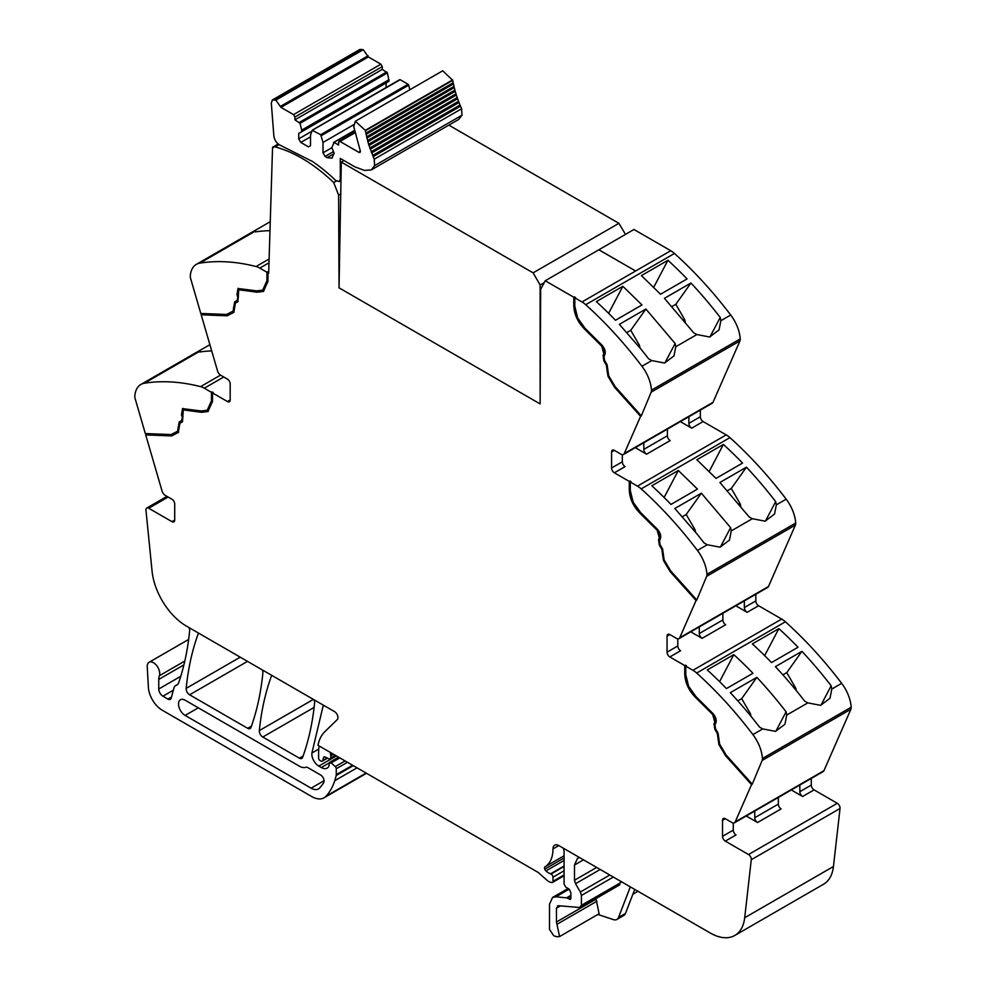 <?xml version="1.0" encoding="UTF-8"?>
<svg xmlns="http://www.w3.org/2000/svg" width="986" height="986" viewBox="0 0 986 986"><rect width="100%" height="100%" fill="white"/><g stroke="black" fill="none" stroke-linecap="round" stroke-linejoin="round"><path stroke-width="1.48" d="M196.325 264.371A29.42 16.984 -120 0 1 199.813 263.139A294.198 169.863 -120 0 1 256.064 266.528A19.609 11.327 -120 0 1 259.786 268.093L266.935 272.222L266.935 280.739L262.683 290.167L256.668 290.87L237.996 288.491L236.96 294.678L237.762 297.106L237.207 300.41L234.656 301.876L233.09 311.083L226.558 314.46L200.799 313.462L190.581 278.372A5.879 3.402 -120 0 1 190.298 276.031A29.42 16.984 -120 0 1 196.325 264.371L255.966 229.935L254.684 231.291L255.386 231.87A294.198 169.863 60 0 1 269.991 230.687M263.015 289.958L267.637 280.332L267.637 271.828L266.935 272.222M267.637 271.828L268.673 273.221L272.555 147.296L273.245 147.727A3.919 2.268 -120 0 1 273.849 147.025A3.919 2.268 -120 0 1 275.082 146.914A144.153 83.231 -120 0 1 333.712 182.57L336.386 181.017M233.09 311.083L233.83 310.652L235.346 301.482L237.897 300.015L238.365 288.319M234.101 312.168L227.84 315.409L201.883 314.398L201.625 313.486M263.755 291.227L257.666 291.794L240.769 289.095L239.105 289.601M278.2 144.03L272.555 147.296M168.138 497.03L148.726 508.246L171.934 521.643A3.919 2.268 -120 0 0 173.893 521.84A3.919 2.268 -120 0 0 174.707 520.041L174.707 504.031A3.919 2.268 -120 0 0 171.934 499.224L165.266 495.379A4.905 2.835 -120 0 1 162.049 491.016L145.718 434.912L171.675 435.923L178.33 432.472L179.92 423.265L182.472 421.786L183.26 409.88L201.501 412.308L207.935 411.544L212.508 401.45L212.508 392.933L227.409 401.536A3.919 2.268 -120 0 0 229.368 401.733A3.919 2.268 -120 0 0 230.182 399.934L230.182 383.924A3.919 2.268 -120 0 0 227.409 379.117L220.741 375.259A4.905 2.835 -120 0 1 217.524 370.909L201.193 314.805L227.15 315.816L233.805 312.365L235.395 303.158L237.946 301.679L238.735 289.761L256.976 292.201L263.41 291.437L267.982 281.343L267.982 272.826M227.15 315.816L227.84 315.409M201.193 314.805L201.883 314.398M204.312 388.201L211.46 392.329L211.46 400.846L207.196 410.275L201.193 410.989L182.521 408.598L181.486 414.786L182.287 417.214L181.732 420.517L179.181 421.996L177.616 431.19L171.083 434.567L145.324 433.569L135.107 398.48A5.879 3.402 60 0 1 134.823 396.138A29.42 16.984 60 0 1 140.85 384.478A29.42 16.984 60 0 1 144.338 383.246A294.198 169.863 60 0 1 200.589 386.635A19.609 11.327 60 0 1 204.312 388.201L223.736 376.997M207.196 410.275L212.163 400.452L212.163 391.935L211.46 392.329M212.163 391.935L213.198 392.527L212.508 392.933M183.63 409.708L185.294 409.215L202.192 411.914L208.28 411.335M178.626 432.275L172.365 435.516L146.409 434.506L146.15 433.606M171.675 435.923L172.365 435.516M145.718 434.912L146.409 434.506M564.078 875.765L552.48 882.458A2.453 1.417 -120 0 1 551.692 882.532L550.447 882.199A9.872 5.694 -120 0 1 546.86 880.128L539.046 873.202A9.823 5.669 -120 0 0 537.259 871.883L317.997 745.293A53.934 31.145 60 0 1 324.751 731.785L337.261 719.583A4.905 2.835 -120 0 0 337.582 715.577A4.905 2.835 -120 0 0 334.488 711.584L186.477 626.135A49.029 28.311 -120 0 1 152.066 571.104L145.965 510.243A3.919 2.268 -120 0 1 146.766 508.049A3.919 2.268 -120 0 1 148.726 508.246M327.512 758.16L322.262 761.192A2.453 1.417 -120 0 1 321.042 761.069L319.982 760.465A1.96 1.134 -120 0 1 318.601 758.061L318.601 752.922A53.934 31.145 60 0 1 319.119 745.946L319.119 745.946M564.078 870.774L552.986 877.183L552.986 881.336A2.453 1.417 -120 0 1 552.48 882.458M791.314 789.959L802.616 796.491L814.066 789.885L837.274 803.294A3.919 2.268 -120 0 1 840.035 808.471L833.453 866.497L744.701 917.744L751.27 859.718A3.919 2.268 -120 0 0 748.522 854.529L725.302 841.132A3.919 2.268 -120 0 1 722.528 836.325L722.528 820.315A3.919 2.268 -120 0 1 723.342 818.516A3.919 2.268 -120 0 1 725.302 818.713L722.528 820.315M746.242 815.989L757.544 822.509A3.919 2.268 60 0 1 754.771 817.714L754.771 811.059M733.276 823.027L733.276 830.126A3.919 2.268 -120 0 0 736.049 834.92L725.302 841.132M735.839 605.798L747.142 612.331L758.591 605.724L781.688 619.06A19.609 11.327 60 0 1 785.411 621.796A294.198 169.863 60 0 1 834.267 673.857A294.198 169.863 60 0 1 840.047 681.24A294.198 169.863 60 0 1 841.6 683.273A294.198 169.863 60 0 1 841.662 683.347A29.42 16.984 60 0 1 851.177 707.233A5.879 3.402 60 0 1 850.893 709.242L823.951 770.67A4.905 2.835 -120 0 1 823.187 771.557L734.434 822.805A4.905 2.835 -120 0 1 731.982 822.558L725.302 818.713M680.365 421.638L691.667 428.158L703.117 421.552L726.214 434.888A19.609 11.327 60 0 1 729.936 437.636A294.198 169.863 60 0 1 778.792 489.697A294.198 169.863 60 0 1 784.573 497.08A294.198 169.863 60 0 1 786.187 499.187A29.42 16.984 60 0 1 795.702 523.073A5.879 3.402 60 0 1 795.419 525.07L768.476 586.51A4.905 2.835 -120 0 1 767.712 587.397L678.96 638.645A4.905 2.835 -120 0 1 676.507 638.398L669.827 634.54A3.919 2.268 -120 0 0 667.867 634.355A3.919 2.268 -120 0 0 667.054 636.143L667.054 652.165A3.919 2.268 -120 0 0 669.827 656.959L684.74 665.575L685.43 665.168L686.466 665.772L685.775 666.179L692.924 670.295A19.609 11.327 60 0 1 696.658 673.044A294.198 169.863 60 0 1 752.897 734.595A29.42 16.984 60 0 1 762.424 758.48A5.879 3.402 60 0 1 762.129 760.477L752.219 784.252L726.263 755.301L719.607 744.171L718.917 744.578L725.56 755.707L726.263 755.301M725.56 755.707L751.529 784.659L752.219 784.252M751.529 784.659L735.199 821.917A4.905 2.835 -120 0 1 734.434 822.805M684.74 665.575L684.74 674.091C685.147 682.842 688.82 690.693 695.746 697.657L712.644 714.468L714.813 722.183L714.012 723.699L714.776 729.11L717.315 733.535L718.917 744.578M685.43 665.168L685.43 673.684C685.849 682.435 689.51 690.299 696.436 697.262L713.334 714.074L715.503 721.789L714.702 723.305L715.466 728.716L718.018 733.128L719.607 744.171M690.767 631.816L702.069 638.349A3.919 2.268 -120 0 1 699.296 633.542L699.296 626.899M677.801 638.854L677.801 645.953A3.919 2.268 -120 0 0 680.574 650.76L669.827 656.959M333.712 182.57L338.617 195.092L339.036 287.826L540.131 403.927L540.648 289.317L545.233 280.764L633.961 229.491L670.739 250.727A19.609 11.327 60 0 1 674.461 253.464A294.198 169.863 60 0 1 723.317 305.524A294.198 169.863 60 0 1 729.098 312.919A294.198 169.863 60 0 1 730.651 314.941A294.198 169.863 60 0 1 730.712 315.015A29.42 16.984 60 0 1 740.227 338.913A5.879 3.402 60 0 1 739.944 340.909L713.001 402.337A4.905 2.835 -120 0 1 712.237 403.237L623.485 454.472A4.905 2.835 -120 0 1 621.032 454.238L614.352 450.38A3.919 2.268 -120 0 0 612.392 450.183A3.919 2.268 -120 0 0 611.579 451.982L611.579 467.993A3.919 2.268 -120 0 0 614.352 472.799L629.265 481.402L629.955 481.008L630.991 481.612L630.3 482.006L637.449 486.135A19.609 11.327 60 0 1 641.183 488.883A294.198 169.863 60 0 1 697.422 550.434A29.42 16.984 60 0 1 706.95 574.32A5.879 3.402 60 0 1 706.654 576.317L696.745 600.104L670.788 571.14L664.133 560.011L663.442 560.405L670.086 571.535L670.788 571.14M670.086 571.535L696.054 600.511L696.745 600.104M696.054 600.511L679.724 637.757A4.905 2.835 -120 0 1 678.96 638.645M629.265 481.402L629.265 489.919C629.672 498.669 633.345 506.533 640.271 513.496L657.169 530.308L659.338 538.023L658.537 539.539L659.301 544.95L661.84 549.362L663.442 560.405M629.955 481.008L629.955 489.524C630.362 498.275 634.035 506.138 640.962 513.09L657.859 529.901L660.028 537.629L659.227 539.132L659.991 544.555L662.543 548.968L664.133 560.011M635.292 447.656L646.594 454.189A3.919 2.268 -120 0 1 643.821 449.382L643.821 442.726M622.326 454.694L622.326 461.793A3.919 2.268 -120 0 0 625.099 466.6L614.352 472.799M545.233 280.764L573.79 297.242L575.516 297.439L574.826 297.846L581.974 301.975A19.609 11.327 60 0 1 585.709 304.711A294.198 169.863 60 0 1 641.948 366.262A29.42 16.984 60 0 1 651.475 390.148A5.879 3.402 60 0 1 651.179 392.157L641.27 415.944L615.313 386.98L608.658 375.839L607.968 376.245L614.611 387.375L615.313 386.98M614.611 387.375L640.58 416.339L641.27 415.944M640.58 416.339L624.249 453.585A4.905 2.835 -120 0 1 623.485 454.472M573.79 297.242L573.79 305.759C574.197 314.509 577.87 322.373 584.797 329.324L601.694 346.135L603.863 353.863L603.062 355.367L603.826 360.79L606.365 365.202L607.968 376.245M574.481 296.848L574.481 305.352C574.887 314.115 578.56 321.966 585.487 328.93L602.384 345.741L604.554 353.456L603.752 354.972L604.517 360.383L607.068 364.795L608.658 375.839M598.896 249.778L635.625 270.99L598.859 249.803M338.617 195.092L340.737 193.872M270.263 221.677L255.966 229.935M177.468 684.604L176.284 685.282A10.291 5.941 -120 0 0 176.913 684.999A10.291 5.941 -120 0 0 178.676 682.731A343.239 198.174 -120 0 0 189.645 630.793A4.905 2.835 -120 0 0 188.979 627.577M176.284 685.282A9.811 5.657 -120 0 0 175.693 685.553A9.811 5.657 -120 0 0 173.906 688.105L171.244 698.039A4.905 2.835 -120 0 1 170.344 699.32A4.905 2.835 -120 0 1 167.891 699.074L162.924 696.202A5.879 3.402 -120 0 1 158.758 688.992L158.758 679.416A14.716 8.492 -120 0 1 159.362 675.743A8.825 5.09 -120 0 0 156.811 665.76A8.825 5.09 -120 0 0 149.071 662.284A8.825 5.09 -120 0 0 147.592 664.133A8.825 5.09 -120 0 0 147.247 666.819L148.393 687.279A19.609 11.327 -120 0 0 162.234 710.216L311.798 796.577A24.514 14.149 -120 0 0 324.061 797.785A24.514 14.149 -120 0 0 326.033 796.195A93.165 53.786 -120 0 0 334.772 780.69A93.177 53.799 -120 0 0 336.177 775.501A4.905 2.835 -120 0 0 336.263 774.663L336.263 768.723A1.96 1.134 -120 0 0 335.265 766.615L331.21 762.881L339.825 757.901M318.749 749.052L311.909 753.008A9.811 5.657 -120 0 0 318.774 766.085L321.263 767.515A11.77 6.803 -120 0 0 327.142 768.106A11.77 6.803 -120 0 0 328.819 766.295A2.453 1.417 -120 0 0 328.979 765.555L329.484 762.388L338.543 757.162M328.979 763.509L331.21 762.881M311.909 753.008L323.088 706.087L324.024 705.545M323.593 705.286A4.905 2.835 -120 0 0 323.088 706.087M313.388 699.394L259.33 730.601A4.905 2.835 -120 0 0 262.781 737.035L299.362 758.16A4.905 2.835 -120 0 0 301.802 758.407A4.905 2.835 -120 0 0 302.628 757.359A343.239 198.174 -120 0 0 314.596 702.944A4.905 2.835 -120 0 0 313.93 699.715M259.33 730.601C261.352 710.807 265.357 692.677 271.36 676.223A4.905 2.835 -120 0 1 271.865 675.422M240.227 657.169L186.169 688.376A4.905 2.835 -120 0 0 189.62 694.797L247.659 728.309A4.905 2.835 -120 0 0 250.111 728.555A4.905 2.835 -120 0 0 250.937 727.508A343.239 198.174 -120 0 0 262.868 673.068A4.905 2.835 -120 0 0 262.19 669.839M186.169 688.376C188.166 668.57 192.159 650.427 198.137 633.949L199.073 633.406M198.63 633.148A4.905 2.835 -120 0 0 198.137 633.949M299.362 766.171A14.716 8.492 -120 0 0 305.796 767.305A4.905 2.835 -120 0 1 307.952 767.687L320.623 775.008A4.905 2.835 -120 0 1 323.704 782.637A82.578 47.673 -120 0 1 319.624 787.999A14.716 8.492 -120 0 1 318.478 788.899A14.716 8.492 -120 0 1 311.12 788.171L185.109 715.417A9.318 5.374 -120 0 1 179.021 707.208A9.318 5.374 -120 0 1 180.45 699.752A9.318 5.374 -120 0 1 185.109 700.208L299.362 766.171M322.262 761.192A2.453 1.417 -120 0 0 322.718 760.551L323.507 757.568A2.453 1.417 -120 0 1 323.963 756.94A2.453 1.417 -120 0 1 325.035 756.977L329.151 758.937A2.453 1.417 -120 0 0 330.224 758.973A2.453 1.417 -120 0 0 330.729 757.852L330.729 755.683A4.905 2.835 -120 0 0 330.52 754.167A2.946 1.701 -120 0 1 330.507 752.528L330.507 752.528M814.066 789.885A3.919 2.268 60 0 1 811.293 785.078L811.293 778.435M802.616 796.491A3.919 2.268 60 0 1 799.843 791.684L799.843 785.041M751.911 783.784L726.164 755.042L719.632 744.122L718.054 733.103L715.503 728.691L714.961 724.759L715.75 723.243C716.822 720.285 715.922 717.068 713.038 713.593L696.054 696.683L688.622 686.318L685.775 674.683L685.775 666.179M758.591 605.724A3.919 2.268 60 0 1 755.818 600.918L755.818 594.262M747.142 612.331A3.919 2.268 60 0 1 744.368 607.524L744.368 600.868M696.436 599.611L670.677 570.882L664.157 559.949L662.58 548.943L660.028 544.531L659.486 540.587L660.275 539.071C661.347 536.113 660.447 532.896 657.563 529.433L640.58 512.523L633.148 502.157L630.3 490.523L630.3 482.006M703.117 421.552A3.919 2.268 60 0 1 700.343 416.745L700.343 410.102M691.667 428.158A3.919 2.268 60 0 1 688.894 423.351L688.894 416.708M640.962 415.451L615.202 386.709L608.682 375.789L607.105 364.771L604.554 360.358L603.999 356.427L604.8 354.911C605.872 351.953 604.973 348.736 602.089 345.26L585.105 328.363L577.673 317.985L574.826 306.363L574.826 297.846M209.895 344.718L200.491 350.042L199.603 352.014A294.198 169.863 60 0 1 211.694 350.88M778.348 797.452L778.348 804.095A3.919 2.268 -120 0 0 781.122 808.902L757.544 822.509M807.83 702.882L820.611 705.335L830.015 698.211L831.802 689.041L831.161 685.8A294.198 169.863 60 0 0 801.901 651.339L775.378 666.647A294.198 169.863 60 0 1 804.638 701.108L807.83 702.882L786.729 715.06L786.088 711.818A294.198 169.863 60 0 0 778.447 702.143A294.198 169.863 60 0 0 756.829 677.357L730.306 692.677A294.198 169.863 60 0 1 751.924 717.463A294.198 169.863 60 0 1 759.565 727.138L762.745 728.9L775.538 731.365L784.942 724.242L786.729 715.06M722.874 613.28L722.874 619.935A3.919 2.268 -120 0 0 725.647 624.742L702.069 638.349M775.686 501.627L776.327 504.869L774.54 514.051L765.136 521.175L752.355 518.722L749.163 516.947L719.903 482.487L746.427 467.179A294.198 169.863 60 0 1 775.686 501.627L765.419 521.113M697.422 550.434L707.27 544.74L720.063 547.193L729.467 540.069L731.255 530.899L730.614 527.658L720.347 547.144M667.399 429.12L667.399 435.763A3.919 2.268 -120 0 0 670.172 440.569L646.594 454.189M720.211 317.467L720.852 320.709L719.065 329.879L709.661 337.002L696.88 334.55L693.688 332.775L664.428 298.327L690.952 283.007A294.198 169.863 60 0 1 720.211 317.467L709.945 336.953M641.948 366.262L651.795 360.58L664.589 363.033L673.993 355.909L675.78 346.727L675.139 343.485L664.872 362.984M707.282 669.95L733.806 654.63A294.198 169.863 60 0 1 752.947 673.278L726.423 688.585A294.198 169.863 60 0 0 707.282 669.95M778.878 628.612L752.355 643.92A294.198 169.863 60 0 1 771.496 662.567L798.019 647.247A294.198 169.863 60 0 0 778.878 628.612L764.655 655.628M782.884 674.868L786.766 672.625L801.901 651.339M820.894 705.286L831.161 685.8M786.766 672.625L795.419 687.599A2.946 1.701 60 0 1 795.998 689.226L796.158 690.41M737.811 700.886L741.694 698.643L756.829 677.357M733.806 654.63L719.583 681.646M741.694 698.643L750.346 713.617L751.085 716.44M595.975 898.566L599.106 913.739L559.58 936.564L556.634 936.7L553.701 935.726L549.51 929.391L549.51 904.187L552.567 897.457L555.931 896.804L566.568 897.852L570.512 899.392M571.005 898.271L569.279 899.269L570.894 897.482L570.894 892.909L569.341 889.298L565.742 887.055L564.078 884.097L564.078 851.029L563.388 848.219M177.616 431.19L178.355 430.759L179.871 421.589L182.422 420.122L182.977 416.819L182.176 414.391L181.486 414.786M727.409 490.695L731.292 488.452L746.427 467.179M682.337 516.726L686.219 514.482L701.354 493.197L674.831 508.505L696.449 533.303A294.198 169.863 60 0 1 704.09 542.966L707.27 544.74M678.331 470.47L697.472 489.105L670.948 504.425A294.198 169.863 60 0 0 651.808 485.778L678.331 470.47L664.108 497.486M723.404 444.44L696.88 459.759L716.021 478.407L742.544 463.087A294.198 169.863 60 0 0 723.404 444.44L709.18 471.468M731.292 488.452L739.944 503.427A2.946 1.701 60 0 1 740.523 505.066L740.683 506.249M686.219 514.482L694.871 529.457L695.611 532.267M671.934 306.535L675.817 304.292L690.952 283.007M626.862 332.553L630.744 330.31L645.879 309.037L619.356 324.345L640.974 349.13A294.198 169.863 60 0 1 648.615 358.805L651.795 360.58M622.856 286.297L641.997 304.945L615.474 320.265A294.198 169.863 60 0 0 596.333 301.617L622.856 286.297L608.633 313.326M667.929 260.279L641.405 275.599L660.546 294.235L687.069 278.927A294.198 169.863 60 0 0 667.929 260.279L653.706 287.296M675.817 304.292L684.469 319.267A2.946 1.701 60 0 1 685.048 320.894L685.208 322.077M630.744 330.31L639.396 345.285L640.136 348.107M559.58 936.564L556.449 922.009L556.449 908.192L558.594 905.727L580.397 907.564L619.923 884.738M616.916 919.445L623.855 915.439A9.811 5.657 -120 0 0 625.469 913.455L618.53 917.461A9.811 5.657 -120 0 1 616.916 919.445A9.811 5.657 -120 0 1 613.452 919.618L597.873 914.453M634.725 889.409L625.469 913.455M630.313 886.87L618.53 917.461M618.801 884.96L620.946 881.447M613.317 877.047L581.42 895.461L581.42 905.321L620.946 882.495M600.191 869.467L575.516 883.715L580.372 891.997L609.792 875.013M583.49 859.829L574.481 865.03L574.481 880.251L596.666 867.433M574.481 865.03L577.525 858.301L579.694 857.635M575.516 883.715L574.481 880.251M581.42 895.461L580.372 891.997M579.275 907.786L581.42 905.321M557.46 905.949L558.594 905.727M675.139 343.485L645.879 309.037M730.614 527.658L701.354 493.197M182.891 408.426L182.176 414.391M670.739 250.727L635.625 270.99L670.739 250.727M775.822 731.304L786.088 711.818M564.078 855.799L545.061 866.768A39.23 22.653 -120 0 0 552.986 848.934A8.245 4.757 -120 0 1 554.687 845.175A8.245 4.757 -120 0 1 556.831 844.829A8.849 5.103 -120 0 1 558.877 845.618L710.29 933.027A49.029 28.311 -120 0 0 734.804 935.455L823.557 884.22A49.029 28.311 -120 0 0 833.453 866.497M734.804 935.455A49.029 28.311 -120 0 0 744.701 917.744M545.061 866.768A2.699 1.553 -120 0 0 544.753 869.159A2.724 1.578 -120 0 0 545.936 870.934A15.764 9.108 -120 0 0 550.496 873.855L550.989 874.04A2.453 1.417 -120 0 1 552.986 877.183M298.733 133.43L298.733 138.841L300.804 142.44L308.433 146.852L310.516 145.645L310.516 135.242L312.168 130.337L320.696 134.7L323.001 142.44L323.001 152.855L325.084 156.454L327.155 157.661L332.06 158.142L334.094 153.052L331.838 147.543L334.143 142.477L338.605 145.041L338.605 142.243L339.985 141.442L359.04 152.436L360.26 150.784L353.74 126.541L355.342 121.229L365.264 130.349L368.591 144.289L374.224 159.19L374.618 165.648L371.291 169.912L364.475 170.43L354.849 166.844L340.293 158.438L340.293 179.304L339.27 181.56L335.733 180.475A147.641 85.24 -120 0 0 312.599 161.556L280.566 145.398C276.721 143.574 274.465 140.283 273.825 135.513L271.31 103.074L272.382 99.943L275.834 100.116L280.973 107.375L368.345 56.929L380.904 64.176L382.285 66.58L382.285 69.377L387.399 72.878L389.051 81.283L298.733 133.43L386.105 82.984L386.105 87.532M374.224 159.19L461.596 108.743L461.99 115.202L458.663 119.466L371.291 169.912M373.152 156.651L460.524 106.205L461.596 108.743M372.646 155.455L460.018 105.009L460.524 106.205M371.636 152.941L459.008 102.495L460.018 105.009M371.167 151.733L458.539 101.287L459.008 102.495M370.231 149.206L457.603 98.773L458.539 101.287M369.812 148.011L457.184 97.565L457.603 98.773M368.974 145.484L456.345 95.038L457.184 97.565M367.852 141.762L455.224 91.328L456 93.83L368.628 144.264L455.963 93.843L456.345 95.038M367.642 140.493L454.891 90.133L455.224 91.328M366.866 138.065L454.238 87.618L454.953 90.096L367.519 140.567M366.792 136.758L453.954 86.435L454.238 87.618M366.028 134.392L453.4 83.946L454.065 86.386L366.582 136.881M453.166 82.799L453.4 83.946M366.065 133.048L453.166 82.775L452.71 80.31L365.338 130.756M365.794 133.221L453.166 82.775M355.342 121.229L442.714 70.782L452.71 80.31M360.42 151.634L359.04 152.436L360.013 152.534M338.605 142.243L354.824 132.21L339.011 141.343M333.49 142.65L354.516 130.719M325.084 156.454L333.317 151.696M323.001 152.855L331.838 147.752M323.001 142.44L353.617 124.766M321.35 135.637L408.722 85.19L409.831 89.763M320.696 134.7L408.068 84.266L408.722 85.19M312.168 130.337L400.193 79.718L408.068 84.266M399.54 79.891L400.193 79.718L399.54 79.891M300.804 142.44L310.516 136.832M298.733 138.841L311.847 131.261M280.973 107.375L293.532 114.622L294.913 117.026L294.913 119.824L300.027 123.324L301.679 130.127L389.051 79.681M301.679 130.127L301.679 131.73M300.027 123.324L387.399 72.878M299.374 122.4L386.746 71.953M294.913 119.824L382.285 69.377M272.382 99.943L359.754 49.51L363.218 49.682L368.345 56.929M341.316 162.111L533.118 272.851L540.131 284.991L540.131 403.927L339.036 287.826L341.316 162.111L343.991 160.57M533.118 272.851L618.912 223.317L448.84 125.136M618.912 223.317L625.481 234.397M544.247 282.6L540.131 284.991M259.786 268.093L268.993 262.781M257.666 291.794L256.976 292.201M240.769 289.095L240.079 289.502M230.182 399.934L227.409 401.536M202.192 411.914L201.501 412.308M185.294 409.215L184.604 409.609M174.707 520.041L171.934 521.643M564.078 874.927L552.986 881.336M840.035 808.471L751.27 859.718M837.274 803.294L748.522 854.529M733.276 830.126L722.528 836.325M823.951 770.67L735.199 821.917M762.129 760.477L850.893 709.242M748.066 780.813L748.756 780.407M718.646 738.921L717.956 739.315M718.905 738.267L718.202 738.662M718.018 733.128L717.315 733.535M715.466 728.716L714.776 729.11M714.702 723.305L714.012 723.699M715.503 721.789L714.813 722.183M713.334 714.074L712.644 714.468M696.436 697.262L695.746 697.657M685.43 673.684L684.74 674.091M781.688 619.06L692.924 670.295M669.827 634.54L667.054 636.143M677.801 645.953L667.054 652.165M768.476 586.51L679.724 637.757M706.654 576.317L795.419 525.07M663.171 554.761L662.481 555.155M663.43 554.095L662.728 554.502M662.543 548.968L661.84 549.362M659.991 544.555L659.301 544.95M659.227 539.132L658.537 539.539M660.028 537.629L659.338 538.023M657.859 529.901L657.169 530.308M640.962 513.09L640.271 513.496M629.955 489.524L629.265 489.919M726.214 434.888L637.449 486.135M614.352 450.38L611.579 451.982M622.326 461.793L611.579 467.993M713.001 402.337L624.249 453.585M651.179 392.157L739.944 340.909M607.696 370.588L607.006 370.995M607.955 369.935L607.253 370.329M607.068 364.795L606.365 365.202M604.517 360.383L603.826 360.79M603.752 354.972L603.062 355.367M604.554 353.456L603.863 353.863M602.384 345.741L601.694 346.135M585.487 328.93L584.797 329.324M574.481 305.352L573.79 305.759M581.974 301.975L635.625 270.99M237.651 294.272L236.96 294.678M238.452 296.712L237.762 297.106M237.897 300.015L237.207 300.41M235.346 301.482L234.656 301.876M234.224 306.708L233.534 307.114M234.471 307.657L233.781 308.063M199.813 263.139L254.745 231.427M256.064 266.528L269.116 258.998M200.589 386.635L220.519 375.136M272.296 675.681L271.36 676.223M331.937 753.341L330.52 754.167M799.843 791.684L811.293 785.078M762.424 758.48L851.177 707.233M744.368 607.524L755.818 600.918M706.95 574.32L795.702 523.073M688.894 423.351L700.343 416.745M651.475 390.148L740.227 338.913M144.338 383.246L199.271 351.534M171.527 696.979L167.891 699.074M173.339 690.188L162.924 696.202M180.771 676.297L158.758 688.992M183.901 664.897L158.758 679.416M184.813 661.039L159.362 675.743M366.089 773.073L326.033 796.195M357.031 767.835L334.772 780.69M353.247 765.654L336.177 775.501M352.557 765.259L336.263 774.663M347.417 762.289L336.263 768.723M345.1 760.945L335.265 766.615M329.041 763.028L321.263 767.515M336.386 755.917L318.774 766.085M303.121 755.979L299.362 758.16M314.115 707.406L262.781 737.035M251.43 726.14L247.659 728.309M247.523 661.372L189.62 694.797M327.155 757.987L322.718 760.551M324.739 756.866L323.507 757.568M335.24 755.251L330.729 757.852M333.354 754.167L330.729 755.683M778.348 804.095L754.771 817.714M752.897 734.595L762.745 728.9M831.802 689.041L841.662 683.347M722.874 619.935L699.296 633.542M776.327 504.869L786.187 499.187M731.255 530.899L752.355 518.722M667.399 435.763L643.821 449.382M720.852 320.709L730.712 315.015M675.78 346.727L696.88 334.55M696.658 673.044L785.411 621.796M794.346 688.216L795.419 687.599M749.274 714.234L750.346 713.617M570.66 895.485L566.568 897.852M569.144 889.175L555.931 896.804M570.672 896.101L567.233 898.086M212.163 400.452L211.46 400.846M182.977 416.819L182.287 417.214M182.422 420.122L181.732 420.517M179.871 421.589L179.181 421.996M178.749 426.815L178.059 427.221M178.996 427.764L178.306 428.17M738.871 504.043L739.944 503.427M693.799 530.074L694.871 529.457M683.397 319.883L684.469 319.267M638.324 345.901L639.396 345.285M596.9 901.229L557.373 924.055M595.975 899.183L556.449 922.009M560.405 905.912L556.449 908.192M585.709 304.711L674.461 253.464M641.183 488.883L729.936 437.636M198.285 707.812L185.109 715.417M324.086 780.69L311.12 788.171M267.637 280.332L266.935 280.739M558.803 845.581L552.986 848.934M564.078 858.005L544.753 869.159M564.078 860.458L545.936 870.934M564.078 866.004L550.496 873.855M564.078 866.484L550.989 874.04M279.026 144.646L275.082 146.914M340.293 179.304L341.008 178.897M374.618 165.648L461.99 115.202M365.264 130.349L452.636 79.903M339.985 141.442L354.96 132.802M327.155 157.661L334.094 153.656M294.913 117.026L382.285 66.58M293.532 114.622L380.904 64.176M280.776 106.192L368.148 55.746M275.834 100.116L363.218 49.682M273.874 99.746L361.246 49.3M238.735 289.761L239.425 289.366M183.26 409.88L183.951 409.473M177.665 684.42L175.693 685.553M188.659 639.433L149.071 662.284M366.484 773.295L324.061 797.785M140.85 384.478L200.491 350.042M552.567 897.457L568.072 888.509M632.864 894.253L637.979 891.295M335.955 755.67L330.224 758.973M262.67 290.167L263.373 289.761M166.991 496.365L146.766 508.049M278.557 144.313L273.849 147.025M340.971 180.574L339.27 181.56M354.455 130.423L333.65 142.44M399.7 79.681L312.328 130.127"/></g></svg>
